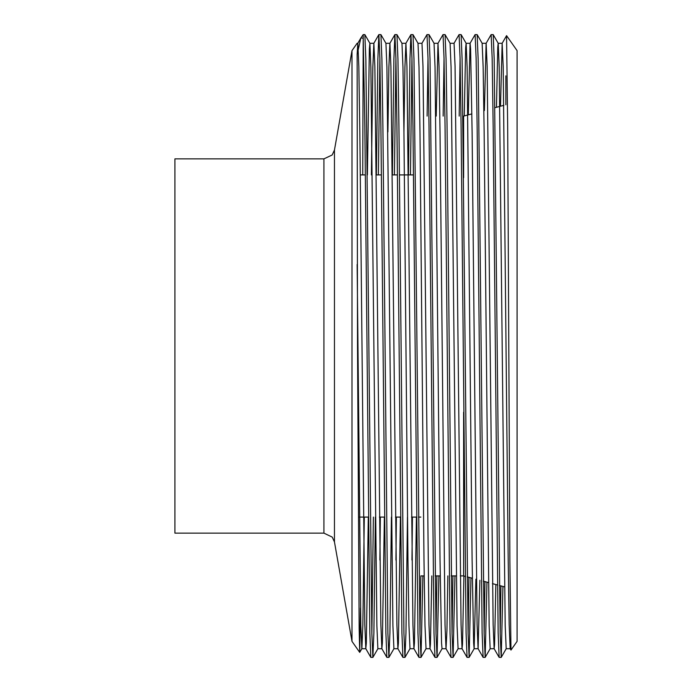 <?xml version="1.0" encoding="UTF-8"?>
<svg xmlns="http://www.w3.org/2000/svg" width="692" height="692" viewBox="0 0 692 692"><rect width="100%" height="100%" fill="white"/><g stroke="black" fill="none" stroke-linecap="round" stroke-linejoin="round"><path stroke-width="1.04" d="M460.267 575.9L463.623 575.9L463.623 412.268M351.986 50.637L334.461 150.034L334.461 541.966L351.986 641.363L351.986 50.637L357.141 43.276L357.825 43.285L357.141 54.469L357.513 346L359.165 628.587L359.728 652.392L360.489 607.983M174.912 346L174.912 158.866L323.925 158.866L323.925 533.134L174.912 533.134L174.912 346M517.088 346L517.088 50.637L506.57 35.647L507.686 127.138L509.874 560.183L510.973 650.073L517.088 641.363L517.088 346M505.861 75.852L505.861 104.777M502.946 586.435L501.216 657.374L500.178 633.699L494.183 59.149L493.197 34.626L491.121 34.626L486.113 43.311L484.4 110.53M501.181 657.4L499.14 657.374L498.153 632.851L493.162 125.806L492.159 58.301L491.156 34.6M486.96 582.154L485.17 657.374L484.141 633.699L478.146 59.149L477.151 34.626L475.084 34.626L470.067 43.311L468.302 114.846M485.144 657.4L483.103 657.374L482.116 632.851L477.125 125.806L476.122 58.301L475.119 34.6M470.975 577.872L469.133 657.374L468.095 633.699L462.1 59.149L461.114 34.626L459.047 34.626L454.03 43.311M460.076 58.301L459.185 116.1M469.098 657.4L467.065 657.374L466.079 632.851L461.08 125.806L460.076 58.301L459.073 34.6M454.955 575.9L453.096 657.374L452.058 633.699L447.049 125.806L446.063 59.149L445.077 34.626L443.001 34.626L437.993 43.311L436.211 116.1M444.039 58.301L443.148 116.1M453.061 657.4L451.02 657.374L450.034 632.851L445.043 125.806L444.039 58.301L443.036 34.6M438.918 575.9L437.059 657.374L436.021 633.699L430.026 59.149L429.031 34.626L426.964 34.626L421.947 43.311M428.002 58.301L427.111 116.1M437.024 657.4L434.983 657.374L433.996 632.851L429.005 125.806L428.002 58.301L426.999 34.6M422.881 575.9L421.013 657.374L419.983 633.699L413.98 59.149L412.994 34.626L410.927 34.626L409.941 59.149L408.444 174.912M411.956 58.301L410.451 174.912M420.978 657.4L418.945 657.374L417.959 632.851L412.96 125.806L411.956 58.301L410.962 34.6M407.458 517.088L405.962 632.851L404.941 657.4L403.938 633.699L398.929 125.806L397.943 59.149L396.957 34.626L394.881 34.626L393.895 59.149L392.399 174.912M395.919 58.301L394.405 174.912M404.941 657.4L402.908 657.374L401.914 632.851L396.923 125.806L395.919 58.301L394.916 34.6M391.421 517.088L389.925 632.851L388.904 657.4L387.901 633.699L382.892 125.806L381.906 59.149L380.92 34.626L378.844 34.626L377.858 59.149L376.362 174.912M379.882 58.301L378.368 174.912M388.904 657.4L386.863 657.374L385.877 632.851L380.885 125.806L379.882 58.301L378.879 34.6M500.947 585.899L500.178 633.699M484.962 581.617L484.141 633.699M468.977 577.336L468.095 633.699M452.949 575.9L452.058 633.699M436.911 575.9L436.021 633.699M424.179 575.9L420.848 575.9L419.983 633.699M375.375 517.088L373.888 632.851L372.867 657.4L371.863 633.699L365.86 59.149L364.84 34.6L363.213 34.6L363.213 38.19L360.869 37.974L357.141 54.469M373.377 517.088L371.863 633.699M372.867 657.4L370.825 657.374L369.839 632.851L364.84 125.806L363.213 38.19L362.729 174.912M463.623 177.706L463.623 116.1L471.892 113.886M510.973 650.073L510.168 648.689L509.182 624.833L508.196 560.053L503.188 66.328L502.15 43.311L500.498 106.213M495.87 584.541L494.572 644.684L494.131 648.689L493.145 624.833L487.142 66.328L486.147 43.285L482.134 43.285L483.154 67.167L484.141 131.947L489.149 625.672L490.152 648.715L494.166 648.715M479.885 580.259L478.12 648.715L474.115 648.715L473.631 643.015L472.108 560.053L467.117 67.167L466.131 43.311L461.114 34.626M483.103 657.374L478.094 648.689L477.099 624.833L472.108 131.947L470.595 48.985L470.102 43.285L466.097 43.285L465.655 47.878L464.28 115.919M463.899 575.978L462.516 644.114L462.048 648.689L461.062 624.833L455.068 66.328L454.064 43.285L450.051 43.285M447.862 575.9L446.946 630.057L446.046 648.715L442.032 648.715L441.548 643.015L440.025 560.053L435.034 67.167L434.048 43.311L429.031 34.626M451.02 657.374L446.011 648.689L445.025 624.833L440.025 131.947L439.031 66.328L437.993 43.311M431.817 575.9L430.441 644.105L430.009 648.715L428.979 624.833L422.985 66.328L421.982 43.285L417.977 43.285M416.428 517.088L414.447 643.015L413.928 648.689L412.942 624.833L406.948 66.328L405.91 43.311L404.924 67.167L403.938 131.947M395.461 517.088L400.426 517.088L398.41 643.015L397.891 648.689L396.905 624.833L390.911 66.328L389.907 43.285L385.894 43.285M394.881 34.626L389.873 43.311L388.887 67.167L387.901 131.947M379.415 517.088L384.38 517.088L382.373 643.015L381.854 648.689L380.868 624.833L374.865 66.328L373.862 43.285L372.841 67.167L371.396 174.912M368.308 517.088L366.336 643.015L365.808 648.689L364.822 624.833L359.831 131.947L358.828 66.328L357.825 43.285L360.869 37.974M510.203 648.715L506.189 648.715L505.195 625.672L499.192 67.167L498.205 43.311L493.197 34.626M502.184 43.285L498.171 43.285L497.764 47.307L496.475 107.295M475.888 579.187L474.15 648.689L469.133 657.374M462.083 648.715L458.078 648.715L457.075 625.672L451.072 67.167L450.085 43.311L445.077 34.626M421.013 657.374L426.03 648.689L424.992 625.672L423.988 560.053L419.983 131.947L418.997 67.167L418.011 43.311L412.994 34.626M412.423 517.088L411.956 560.053M404.976 657.374L409.993 648.689L408.955 625.672L407.951 560.053L403.938 131.947L402.96 67.167L401.965 43.311L396.957 34.626M396.378 517.088L395.919 560.053M397.926 648.715L393.912 648.715L392.909 625.672L386.915 67.167L385.928 43.311L380.92 34.626M380.34 517.088L379.882 560.053M381.889 648.715L377.875 648.715L376.872 625.672L370.877 67.167L369.891 43.311L369.372 48.985L367.391 174.912M364.303 517.088L362.859 624.833L361.873 648.689L359.728 652.392L351.986 641.363M365.843 648.715L361.838 648.715L360.835 625.672L357.141 264.482M420.848 517.088L418.47 517.088M416.463 517.088L411.498 517.088M368.343 517.088L359.373 517.088M456.262 575.9L451.167 575.9M440.216 575.9L435.13 575.9M463.623 575.9L465.206 576.324M467.221 576.868L472.325 578.235M483.31 581.176L488.422 582.552M492.444 583.624L497.392 584.948M499.399 585.493L504.52 586.859M334.461 541.966L332.264 537.122L323.925 533.134M361.06 37.679L363.213 34.6M334.461 150.034L332.169 154.991L323.925 158.866M494.953 107.701L503.854 105.314M413.47 174.912L399.44 174.912M397.433 174.912L392.373 174.912M381.396 174.912L376.336 174.912M365.35 174.912L360.29 174.912M502.15 43.311L506.57 35.647M494.131 648.689L499.14 657.374M462.048 648.689L467.065 657.374M425.995 648.715L430.009 648.715L434.983 657.374M409.958 648.715L413.963 648.715L418.945 657.374M405.91 43.311L410.927 34.626M397.891 648.689L402.908 657.374M381.854 648.689L386.863 657.374M364.874 34.626L369.891 43.311L373.862 43.285L378.844 34.626M365.808 648.689L370.825 657.374M434.014 43.285L438.027 43.285M401.931 43.285L405.945 43.285M372.893 657.374L377.91 648.689M388.939 657.374L393.947 648.689M437.059 657.374L442.067 648.689M453.096 657.374L458.104 648.689M477.151 34.626L482.168 43.311M485.17 657.374L490.187 648.689M501.216 657.374L506.224 648.689"/></g></svg>
